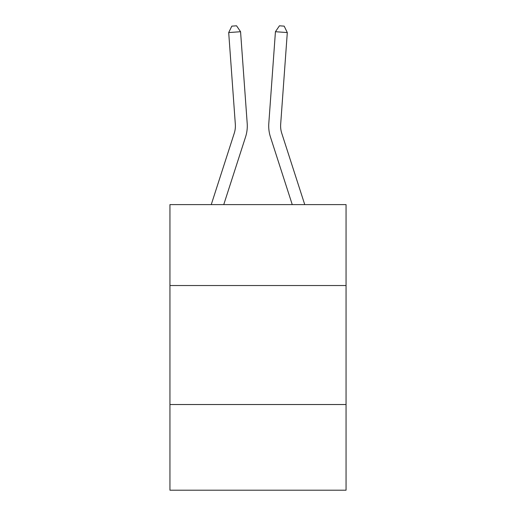 <?xml version="1.0" encoding="UTF-8"?>
<svg xmlns="http://www.w3.org/2000/svg" width="516" height="516" viewBox="0 0 516 516"><rect width="100%" height="100%" fill="white"/><g stroke="black" fill="none" stroke-linecap="round" stroke-linejoin="round"><path stroke-width="0.77" d="M346.055 285.529L346.055 204.607L169.945 204.607L169.945 285.529L346.055 285.529L346.055 490.2L169.945 490.2L169.945 285.529M346.055 404.525L169.945 404.525M211.25 204.607L234.245 133.276A23.8 23.8 0 0 0 235.328 124.259L228.698 32.572L240.566 31.715L247.196 123.401A35.701 35.701 0 0 1 245.571 136.927L223.75 204.607M304.75 204.607L281.755 133.276A23.8 23.8 0 0 1 280.672 124.259L287.302 32.572L275.434 31.715L268.804 123.401A35.701 35.701 0 0 0 270.429 136.927L292.25 204.607M281.755 133.276A23.8 23.8 0 0 1 280.672 124.259A23.8 23.8 0 0 0 281.755 133.276A23.8 23.8 0 0 1 280.672 124.259A23.8 23.8 0 0 0 281.755 133.276A23.8 23.8 0 0 1 280.672 124.259A23.8 23.8 0 0 0 281.755 133.276A23.8 23.8 0 0 1 280.672 124.259A23.8 23.8 0 0 0 281.755 133.276A23.8 23.8 0 0 1 280.672 124.259A23.8 23.8 0 0 0 281.755 133.276A23.8 23.8 0 0 1 280.672 124.259A23.8 23.8 0 0 0 281.755 133.276A23.8 23.8 0 0 1 280.672 124.259A23.8 23.8 0 0 0 281.755 133.276A23.8 23.8 0 0 1 280.672 124.259A23.8 23.8 0 0 0 281.755 133.276A23.8 23.8 0 0 1 280.672 124.259A23.8 23.8 0 0 0 281.755 133.276A23.8 23.8 0 0 1 280.672 124.259A23.8 23.8 0 0 0 281.755 133.276A23.8 23.8 0 0 1 280.672 124.259A23.8 23.8 0 0 0 281.755 133.276A23.8 23.8 0 0 1 280.672 124.259A23.8 23.8 0 0 0 281.755 133.276A23.8 23.8 0 0 1 280.672 124.259A23.8 23.8 0 0 0 281.755 133.276M275.434 31.715L268.804 123.401L275.434 31.715L268.804 123.401L275.434 31.715L268.804 123.401L275.434 31.715L268.804 123.401L275.434 31.715L268.804 123.401L275.434 31.715L268.804 123.401L275.434 31.715L268.804 123.401L275.434 31.715L268.804 123.401L275.434 31.715L268.804 123.401L275.434 31.715L268.804 123.401L275.434 31.715L268.804 123.401L275.434 31.715L268.804 123.401L275.434 31.715L268.804 123.401L275.434 31.715L279.44 25.8L284.187 26.142L287.302 32.572M228.698 32.572L231.813 26.142L236.56 25.8L240.566 31.715"/></g></svg>

